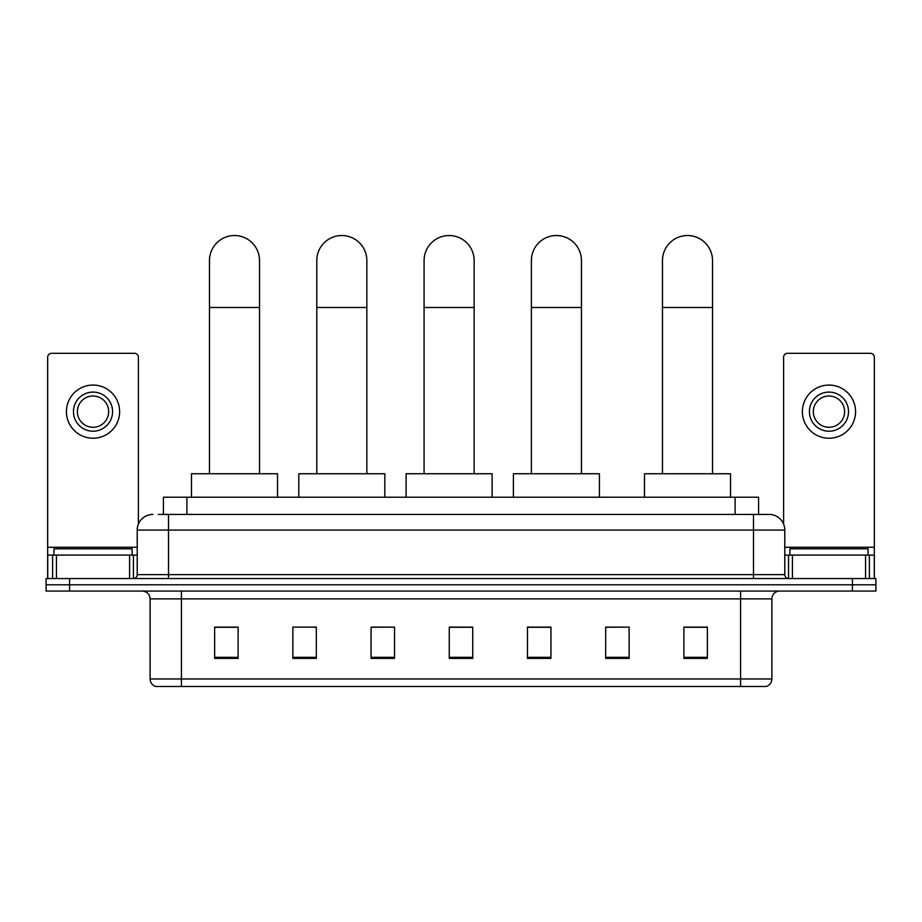 <?xml version="1.0" encoding="UTF-8"?>
<svg xmlns="http://www.w3.org/2000/svg" width="922" height="922" viewBox="0 0 922 922"><rect width="100%" height="100%" fill="white"/><g stroke="black" fill="none" stroke-linecap="round" stroke-linejoin="round"><path stroke-width="1.38" d="M163.425 514.418L163.425 497.212L758.576 497.212L758.576 514.418M158.688 514.418L769.144 514.418A15.639 15.639 0 0 1 784.783 530.058L784.783 574.637C784.991 576.988 786.305 578.29 788.702 578.543M158.33 514.418L168.495 514.418L168.495 530.058L137.217 530.058L137.217 574.637A3.907 3.907 0 0 1 133.298 578.543M152.856 514.418A15.639 15.639 0 0 0 137.217 530.058M69.565 578.543L46.1 578.543L46.1 584.802L69.565 584.802L46.1 584.802L46.1 591.06L69.565 591.06L69.565 584.802L852.435 584.802L69.565 584.802L69.565 578.543L852.435 578.543L852.435 584.802L875.9 584.802L852.435 584.802L852.435 591.06L69.565 591.06M852.435 591.06L875.9 591.06L875.9 578.543L852.435 578.543M784.783 530.058L753.505 530.058L753.505 514.418L769.144 514.418M771.887 678.972C771.668 682.718 769.789 685.219 766.251 686.475L740.597 686.475L740.597 678.972L771.887 678.972L771.887 598.885A7.825 7.825 0 0 1 779.701 591.06M740.597 686.475L155.749 686.475A7.825 7.825 0 0 1 150.113 678.972L150.113 598.885C149.652 594.137 147.047 591.521 142.299 591.06M707.358 658.4L707.358 627.121L683.894 627.121L683.894 658.4L707.358 658.4M629.15 658.4L629.15 627.121L605.685 627.121L605.685 658.4L629.15 658.4M550.941 658.4L550.941 627.121L527.476 627.121L527.476 658.4L550.941 658.4M238.107 658.4L238.107 627.121L214.642 627.121L214.642 658.4L238.107 658.4M316.315 658.4L316.315 627.121L292.85 627.121L292.85 658.4L316.315 658.4M394.524 658.4L394.524 627.121L371.059 627.121L371.059 658.4L394.524 658.4M472.732 658.4L472.732 627.121L449.268 627.121L449.268 658.4L472.732 658.4M629.15 627.121L605.685 627.271L629.15 627.121M394.524 627.121L371.059 627.271L394.524 627.121M313.653 627.271L316.315 627.271M528.26 627.271L550.941 627.271M472.732 627.271L449.268 627.271M238.107 627.271L214.642 627.271M707.358 627.271L683.894 627.271M132.134 555.09L132.134 548.832L53.925 548.832L53.925 555.09M129.587 578.543L129.587 555.09L56.461 555.09L56.461 578.543M138.392 524.111L138.392 357.217A3.907 3.907 0 0 0 134.474 353.31L51.574 353.31A3.907 3.907 0 0 0 47.667 357.217L47.667 555.09L56.461 555.09M129.587 555.09L137.217 555.09M47.667 578.543L47.667 555.09M93.03 392.092A19.558 19.558 0 0 0 73.472 411.65A19.558 19.558 0 0 0 93.03 431.208A19.558 19.558 0 0 0 112.576 411.65A19.558 19.558 0 0 0 93.03 392.092M93.03 396.011A15.639 15.639 0 0 0 77.379 411.65A15.639 15.639 0 0 0 93.03 427.289A15.639 15.639 0 0 0 108.669 411.65A15.639 15.639 0 0 0 93.03 396.011M93.03 438.238A26.588 26.588 0 0 0 119.618 411.65A26.588 26.588 0 0 0 93.03 385.062A26.588 26.588 0 0 0 66.43 411.65A26.588 26.588 0 0 0 93.03 438.238M209.478 473.747L209.478 260.546A25.032 25.032 0 0 1 234.511 235.525A25.032 25.032 0 0 1 259.531 260.546A25.032 25.032 0 0 0 234.511 235.525M259.531 473.747L259.531 260.546M277.522 497.212L277.522 473.747L191.488 473.747L191.488 497.212M316.788 473.747L316.788 260.546A25.032 25.032 0 0 1 341.808 235.525A25.032 25.032 0 0 1 366.841 260.546A25.032 25.032 0 0 0 341.808 235.525M366.841 473.747L366.841 260.546M384.82 497.212L384.82 473.747L298.797 473.747L298.797 497.212M424.085 473.747L424.085 260.546A25.032 25.032 0 0 1 449.118 235.525A25.032 25.032 0 0 1 474.139 260.546A25.032 25.032 0 0 0 449.118 235.525M474.139 473.747L474.139 260.546M492.129 497.212L492.129 473.747L406.095 473.747L406.095 497.212M531.383 473.747L531.383 260.546A25.032 25.032 0 0 1 556.415 235.525A25.032 25.032 0 0 1 581.448 260.546A25.032 25.032 0 0 0 556.415 235.525M581.448 473.747L581.448 260.546M599.427 497.212L599.427 473.747L513.404 473.747L513.404 497.212M662.469 473.747L662.469 260.546A25.032 25.032 0 0 1 687.489 235.525A25.032 25.032 0 0 1 712.522 260.546A25.032 25.032 0 0 0 687.489 235.525M712.522 473.747L712.522 260.546M730.512 497.212L730.512 473.747L644.478 473.747L644.478 497.212M865.539 578.543L865.539 555.09L792.413 555.09L792.413 578.543M874.333 578.543L874.333 555.09L874.333 578.543M865.539 555.09L874.333 555.09L874.333 357.217A3.907 3.907 0 0 0 870.426 353.31L787.526 353.31A3.907 3.907 0 0 0 783.608 357.217L783.608 524.111M784.783 555.09L792.413 555.09M828.97 392.092A19.558 19.558 0 0 0 809.424 411.65A19.558 19.558 0 0 0 828.97 431.208A19.558 19.558 0 0 0 848.528 411.65A19.558 19.558 0 0 0 828.97 392.092M828.97 396.011A15.639 15.639 0 0 0 813.331 411.65A15.639 15.639 0 0 0 828.97 427.289A15.639 15.639 0 0 0 844.621 411.65A15.639 15.639 0 0 0 828.97 396.011M828.97 438.238A26.588 26.588 0 0 0 855.57 411.65A26.588 26.588 0 0 0 828.97 385.062A26.588 26.588 0 0 0 802.382 411.65A26.588 26.588 0 0 0 828.97 438.238M868.075 555.09L868.075 548.832L789.866 548.832L789.866 555.09M186.889 514.418L186.889 497.212M735.111 514.418L735.111 497.212M168.495 578.543L168.495 574.637L784.783 574.637M137.217 574.637L168.495 574.637L168.495 530.058L753.505 530.058L753.505 578.543M740.597 591.06L740.597 598.885L150.113 598.885M771.887 598.885L740.597 598.885L740.597 678.972L181.404 678.972L181.404 686.475M150.113 678.972L181.404 678.972L181.404 591.06M472.732 657.317L449.268 657.317M394.524 657.317L371.059 657.317M316.315 657.317L292.85 657.317M238.107 657.317L214.642 657.317M550.941 657.317L527.476 657.317M629.15 657.317L605.685 657.317M707.358 657.317L683.894 657.317M137.217 547.265L47.667 547.265M133.436 555.09L133.436 578.543M47.725 555.09L47.725 578.543M52.612 578.543L52.612 555.09M209.478 307.475L259.531 307.475M316.788 307.475L366.841 307.475M424.085 307.475L474.139 307.475M531.383 307.475L581.448 307.475M662.469 307.475L712.522 307.475M874.333 547.265L784.783 547.265M874.275 578.543L874.275 555.09M869.388 555.09L869.388 578.543M788.564 578.543L788.564 555.09"/></g></svg>

